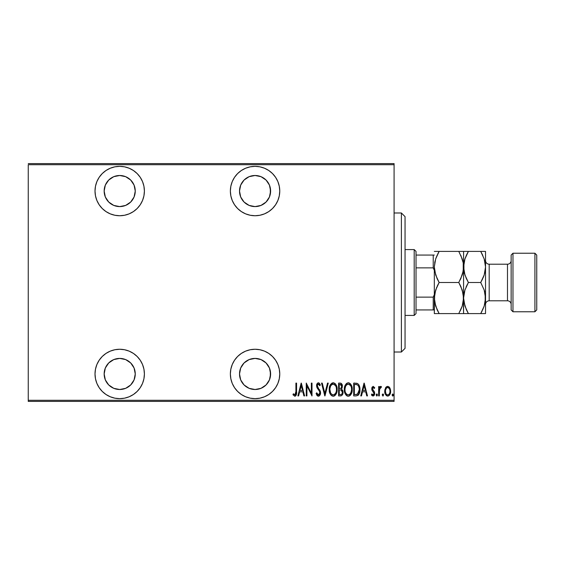 <?xml version="1.0" encoding="UTF-8"?>
<svg xmlns="http://www.w3.org/2000/svg" width="565" height="565" viewBox="0 0 565 565"><rect width="100%" height="100%" fill="white"/><g stroke="black" fill="none" stroke-linecap="round" stroke-linejoin="round"><path stroke-width="0.85" d="M255.062 349.262A24.691 24.691 0 0 1 279.76 373.959A24.691 24.691 0 0 1 255.062 398.65L259.879 398.177L264.512 396.771L268.785 394.49L272.521 391.418L275.593 387.675L277.874 383.409L279.28 378.776L279.76 373.959L279.28 369.143L277.874 364.51L275.593 360.237L272.521 356.494L268.785 353.422L264.512 351.14L259.879 349.735L255.062 349.262L250.246 349.735L245.613 351.14L241.347 353.422L237.604 356.494L234.531 360.237L232.25 364.51L230.845 369.143L230.372 373.959L230.845 378.776L232.25 383.409L234.531 387.675L237.604 391.418L241.347 394.49L245.613 396.771L250.246 398.177L255.062 398.65A24.691 24.691 0 0 1 230.372 373.959A24.691 24.691 0 0 1 255.062 349.262M119.709 349.262A24.691 24.691 0 0 1 144.4 373.959A24.691 24.691 0 0 1 119.709 398.65L124.526 398.177L129.159 396.771L133.425 394.49L137.168 391.418L140.24 387.675L142.521 383.409L143.927 378.776L144.4 373.959L143.927 369.143L142.521 364.51L140.24 360.237L137.168 356.494L133.425 353.422L129.159 351.14L124.526 349.735L119.709 349.262L114.893 349.735L110.26 351.14L105.987 353.422L102.244 356.494L99.172 360.237L96.89 364.51L95.485 369.143L95.012 373.959L95.485 378.776L96.89 383.409L99.172 387.675L102.244 391.418L105.987 394.49L110.26 396.771L114.893 398.177L119.709 398.65A24.691 24.691 0 0 1 95.012 373.959A24.691 24.691 0 0 1 119.709 349.262M119.709 166.35A24.691 24.691 0 0 1 144.4 191.041A24.691 24.691 0 0 1 119.709 215.738L124.526 215.265L129.159 213.86L133.425 211.578L137.168 208.506L140.24 204.763L142.521 200.49L143.927 195.857L144.4 191.041L143.927 186.224L142.521 181.591L140.24 177.325L137.168 173.582L133.425 170.51L129.159 168.229L124.526 166.823L119.709 166.35L114.893 166.823L110.26 168.229L105.987 170.51L102.244 173.582L99.172 177.325L96.89 181.591L95.485 186.224L95.012 191.041L95.485 195.857L96.89 200.49L99.172 204.763L102.244 208.506L105.987 211.578L110.26 213.86L114.893 215.265L119.709 215.738A24.691 24.691 0 0 1 95.012 191.041A24.691 24.691 0 0 1 119.709 166.35M255.062 166.35A24.691 24.691 0 0 1 279.76 191.041A24.691 24.691 0 0 1 255.062 215.738L259.879 215.265L264.512 213.86L268.785 211.578L272.521 208.506L275.593 204.763L277.874 200.49L279.28 195.857L279.76 191.041L279.28 186.224L277.874 181.591L275.593 177.325L272.521 173.582L268.785 170.51L264.512 168.229L259.879 166.823L255.062 166.35L250.246 166.823L245.613 168.229L241.347 170.51L237.604 173.582L234.531 177.325L232.25 181.591L230.845 186.224L230.372 191.041L230.845 195.857L232.25 200.49L234.531 204.763L237.604 208.506L241.347 211.578L245.613 213.86L250.246 215.265L255.062 215.738A24.691 24.691 0 0 1 230.372 191.041A24.691 24.691 0 0 1 255.062 166.35M255.062 175.496A15.545 15.545 0 0 1 270.614 191.041A15.545 15.545 0 0 1 255.062 206.592A15.545 15.545 0 0 1 239.518 191.041A15.545 15.545 0 0 1 255.062 175.496L261.016 176.675L266.059 180.051L269.427 185.094L270.614 191.041L269.427 196.994L266.059 202.037L261.016 205.406L255.062 206.592L249.116 205.406L244.066 202.037L240.697 196.994L239.518 191.041L240.697 185.094L244.066 180.051L249.116 176.675L255.062 175.496M119.709 175.496A15.545 15.545 0 0 1 135.254 191.041A15.545 15.545 0 0 1 119.709 206.592A15.545 15.545 0 0 1 104.158 191.041A15.545 15.545 0 0 1 119.709 175.496L125.656 176.675L130.699 180.051L134.075 185.094L135.254 191.041L134.075 196.994L130.699 202.037L125.656 205.406L119.709 206.592L113.756 205.406L108.713 202.037L105.344 196.994L104.158 191.041L105.344 185.094L108.713 180.051L113.756 176.675L119.709 175.496M119.709 358.408A15.545 15.545 0 0 1 135.254 373.959A15.545 15.545 0 0 1 119.709 389.504A15.545 15.545 0 0 1 104.158 373.959A15.545 15.545 0 0 1 119.709 358.408L125.656 359.594L130.699 362.963L134.075 368.006L135.254 373.959L134.075 379.906L130.699 384.949L125.656 388.325L119.709 389.504L113.756 388.325L108.713 384.949L105.344 379.906L104.158 373.959L105.344 368.006L108.713 362.963L113.756 359.594L119.709 358.408M255.062 358.408A15.545 15.545 0 0 1 270.614 373.959A15.545 15.545 0 0 1 255.062 389.504A15.545 15.545 0 0 1 239.518 373.959A15.545 15.545 0 0 1 255.062 358.408L261.016 359.594L266.059 362.963L269.427 368.006L270.614 373.959L269.427 379.906L266.059 384.949L261.016 388.325L255.062 389.504L249.116 388.325L244.066 384.949L240.697 379.906L239.518 373.959L240.697 368.006L244.066 362.963L249.116 359.594L255.062 358.408M394.08 400.295L28.25 400.295L28.25 164.705L394.08 164.705L394.08 400.295L394.08 163.603L28.25 163.603L394.08 163.603L394.08 164.705L28.25 164.705L28.25 400.295L394.08 400.295L394.08 401.397L394.08 400.295M385.5 387.936L384.758 392.032L386.255 395.528L387.484 396.058L388.784 395.754L390.486 392.795L390.21 388.713L389.462 387.343L388.028 386.411L386.99 386.502L385.683 387.632L384.723 391.255C384.581 393.713 385.57 395.316 387.675 396.072C389.786 395.316 390.768 393.713 390.627 391.255L389.85 387.929L387.675 386.382L385.5 387.936M379.306 395.91L378.649 395.91L379.306 395.91L379.503 389.243L379.934 388.063L381.064 387.703L381.439 386.707L380.252 386.552L379.306 387.929L379.306 386.552L378.649 386.552L378.649 395.91L378.649 386.552L378.649 395.91L379.306 395.91L379.44 389.553L381.439 386.707L380.789 386.382L379.306 387.929L379.306 386.552L378.649 386.552L379.306 386.552M373.218 386.382L372.053 387.308L371.763 389.207L372.201 390.641L373.861 392.527L373.995 393.911L373.274 394.879L371.876 393.939L371.424 394.801L373.048 396.072L374.129 395.436L374.708 393.367L374.348 391.729L372.455 389.229L372.829 387.682L373.55 387.647L374.249 388.522L374.708 387.717L373.218 386.382L371.756 388.84L372.01 390.281L374.051 393.417L373.027 394.921L371.876 393.939L371.424 394.801L373.048 396.072L374.708 393.367L374.44 391.919L372.406 388.791L373.197 387.534L374.249 388.522L374.708 387.717L373.091 386.389M356.056 395.91L358.012 395.366L359.206 393.706L359.898 390.698L359.7 387.138L358.817 384.765L357.645 383.564L353.697 383.105L353.697 395.91L356.056 395.91C358.952 395.119 360.244 393.035 359.933 389.666C360.117 387.216 359.354 385.182 357.645 383.564L353.697 383.105L353.697 395.91L353.697 383.105L355.23 383.105M340.624 395.91L338.59 395.91L341.535 395.684L342.75 394.059L342.856 390.867L341.521 389.002L342.192 387.717L342.263 385.161L341.119 383.317L338.59 383.105L338.59 395.91L338.59 383.105L338.59 395.91L340.624 395.91C342.334 395.415 343.132 394.208 343.026 392.272L341.521 389.002L342.369 386.276C342.482 384.433 341.698 383.374 340.031 383.105L338.59 383.105L340.031 383.105M327.538 383.105L328.251 383.105L324.967 395.91L328.251 383.105L327.538 383.105L324.889 393.438L322.241 383.105L321.52 383.105L324.804 395.91L321.52 383.105L324.804 395.91L328.251 383.105L327.538 383.105L324.889 393.438L322.241 383.105L321.52 383.105L322.241 383.105M306.915 395.91L306.915 385.839L312 395.91L312 383.105L311.343 383.105L311.343 393.198L306.258 383.105L306.258 395.91L306.915 395.91L306.258 395.91L306.915 395.91L306.915 385.839L312 395.91L312 383.105L311.343 383.105L311.343 393.198L306.258 383.105L306.258 395.91L306.392 383.105M295.912 391.623L295.446 394.589L294.584 394.871L293.362 393.77L292.96 394.758L294.796 396.235L296.237 395.041L296.569 383.105L295.912 383.105L295.912 391.623L294.845 394.921L293.362 393.77L292.96 394.758L294.796 396.235C296.364 395.338 296.957 393.84 296.569 391.75L296.569 383.105L295.912 383.105L295.912 391.623M298.603 395.91L297.882 395.91L301.166 383.105L297.882 395.91L298.603 395.91L299.648 391.799L302.847 391.799L303.899 395.91L304.613 395.91L301.329 383.105L297.882 395.91L298.603 395.91L299.648 391.799L302.847 391.799L303.899 395.91L304.613 395.91L301.329 383.105L304.613 395.91L303.899 395.91M319.402 395.839L318.392 396.235L320.058 394.935L320.404 391.63L317.537 386.983L317.269 385.443L318.194 384.101L319.07 384.475L319.755 385.726L320.369 384.942L319.133 383.014L317.94 382.865L316.803 384.341L316.697 386.764L319.479 391.22L319.861 393.113L318.582 394.907L317.516 394.384L316.746 392.788L316.103 393.438L316.859 395.203L318.392 396.235C319.903 395.684 320.623 394.525 320.539 392.767L317.255 385.711L318.328 384.087L319.755 385.726L320.369 384.942L318.413 382.773C317.106 383.247 316.499 384.242 316.598 385.761L317.014 387.71L319.613 391.496L319.882 392.753L318.406 394.921L316.746 392.788L316.103 393.438L318.533 396.227M329.282 388.466L329.423 387.456L333.131 382.773C330.313 383.946 329.014 386.206 329.24 389.56L330.073 393.699L331.274 395.436L332.926 396.22L334.692 395.754L335.78 394.589L337.107 390.034L336.288 385.316L335.073 383.564L333.399 382.788L332.093 383.006L330.546 384.447L329.254 389.024M344.339 389.56L344.784 392.703L346.373 395.436L348.294 396.235L350.208 395.415L351.607 393.162L352.221 389.497L351.776 386.319L350.173 383.564L348.231 382.773L346.324 383.621L344.947 385.888L344.339 389.56C344.127 392.908 345.448 395.133 348.294 396.235C351.126 395.105 352.44 392.859 352.221 389.497C352.447 386.107 351.119 383.868 348.231 382.773C345.413 383.946 344.12 386.206 344.339 389.56M361.473 395.91L360.753 395.91L364.037 383.105L360.753 395.91L361.473 395.91L362.518 391.799L365.717 391.799L366.77 395.91L367.483 395.91L364.199 383.105L360.753 395.91L361.473 395.91L362.518 391.799L365.717 391.799L366.77 395.91L367.483 395.91L364.199 383.105L367.483 395.91L366.77 395.91M376.184 395.006L376.841 396.072L377.498 395.006L377.01 393.967L376.325 394.335L376.184 395.006L376.841 393.939L376.184 395.006L376.841 396.072L377.498 395.006L376.841 393.939L377.498 395.006L376.841 396.072L376.191 394.829M382.258 395.006L382.915 396.072L382.258 395.006L383.084 396.037L383.536 394.66L383.084 393.967L382.399 394.335L382.258 395.006L382.915 393.939L382.258 395.006L382.915 393.939L383.571 395.006L382.915 393.939L383.571 395.006L382.915 396.072L383.571 395.006M392.767 396.072L392.11 395.006L392.597 396.037L393.275 395.67L392.852 393.946L392.117 394.829L392.767 393.939L392.11 395.006L392.767 396.072L393.424 395.006L392.767 393.939L393.424 395.006L392.682 396.058M28.25 401.397L394.08 401.397L28.25 401.397L28.25 400.295L28.25 401.397M295.912 383.105L296.569 383.105L296.569 392.414M296.526 393.494L296.491 393.869M296.371 394.617L296.237 395.034M295.919 395.62L295.128 396.199M292.96 394.758L293.362 393.77L294.965 394.907M295.446 394.589L295.665 394.215M295.665 394.2L295.799 393.763M301.251 385.57L302.508 390.493L299.987 390.493L301.251 385.57L302.508 390.493L299.987 390.493L301.251 385.57M311.343 383.105L312 383.105L311.852 395.91M317.735 396.072L317.036 395.465M316.103 393.438L316.746 392.788L316.993 393.452M318.06 394.85L319.317 394.469M319.861 393.113L319.811 392.11M319.882 392.753L319.479 391.22M318.992 390.422L318.695 390.02M318.632 389.928L318.25 389.455L318.632 389.935M317.961 389.094L317.636 388.678M316.619 385.266L316.683 384.807M316.796 384.348L317.933 382.872M320.369 384.942L319.755 385.726L319.606 385.394M318.851 384.271L319.338 384.878M318.611 384.136L318.06 384.129M317.495 384.659L317.283 386.142L317.89 387.555M318.017 387.724L318.498 388.317M319.451 389.546L320.037 390.549M320.306 391.263L320.404 391.616M320.404 391.637L320.503 392.202M320.426 393.876L320.284 394.405M319.769 395.415L319.409 395.825M329.24 389.56C329.028 392.908 330.341 395.133 333.188 396.235C336.027 395.105 337.333 392.859 337.114 389.497C337.34 386.107 336.013 383.868 333.131 382.773L333.399 382.788M333.675 382.823L335.073 383.564M335.116 383.607L335.455 383.967M335.765 384.391L336.281 385.295M336.5 385.81L336.931 387.35M336.952 387.484L337.072 388.409M337.072 390.592L336.931 391.609M336.295 393.657L335.787 394.575M334.699 395.754L333.731 396.178M331.98 395.938L330.596 394.631L329.692 392.724M329.423 391.679L329.282 390.641M334.558 384.595L333.159 384.087C335.518 384.963 336.62 386.764 336.457 389.497L336.422 388.628L336.457 389.497C336.634 392.251 335.532 394.059 333.159 394.921L334.423 394.532L333.159 394.921C330.829 394.059 329.741 392.272 329.896 389.553L330.009 391.029M335.758 386.121L335.956 386.566M330.052 391.27L330.596 392.901L329.896 389.553C329.727 386.813 330.815 384.991 333.159 384.087L335.384 385.478M334.748 394.285L334.395 394.547M335.214 393.791L335.469 393.438M335.568 393.275L335.179 393.84M335.794 392.837L335.977 392.393M336.161 391.827L335.772 392.887M336.422 390.366L336.302 391.234M332.736 394.879L332.319 394.758M333.159 384.087L332.319 384.271L333.159 384.087M331.591 384.758L332.319 384.271M330.836 385.69L331.09 385.309M329.932 388.685L330.525 386.283M330.264 386.976L330.052 387.802M340.582 383.148L341.288 383.416M341.889 384.115L342.079 384.525M342.115 384.638L342.263 385.161M342.658 390.288L342.948 391.326M343.012 391.799L343.019 392.576M342.906 393.473L342.786 393.946M341.38 390.14L339.692 389.836L341.069 389.984L342.369 392.272C342.369 393.763 341.648 394.532 340.222 394.596L339.247 394.596L339.247 389.836L340.907 389.935M341.069 389.984L342.072 390.916L342.326 392.788L342.298 391.566M341.663 386.905L341.712 386.298C341.733 387.724 341.055 388.459 339.699 388.522L339.247 388.522L339.247 384.419L340.151 384.419L341.712 386.298L341.641 385.605L341.458 387.562L340.554 388.416L341.458 387.562M341.373 384.956L341.641 385.605M340.504 384.44L340.857 384.546M342.242 391.347L342.072 390.916M342.044 390.86L341.663 390.351M341.119 394.49L339.247 394.596L339.247 389.836L339.692 389.836M342.326 392.788L342.242 393.184M341.698 385.952L341.656 386.94M339.699 388.522L339.247 388.522L339.247 384.419L340.151 384.419M344.389 388.459L344.523 387.456M344.784 386.382L344.947 385.902M345.377 384.906L345.653 384.454M346.317 383.635L346.74 383.282M347.701 382.837L348.499 382.788M348.774 382.823L349.276 382.978M350.222 383.614L350.554 383.967M350.872 384.391L351.592 385.796M351.783 386.333L352.03 387.357M352.052 387.484L352.172 388.416M352.179 390.563L352.207 390.034M352.172 390.592L352.03 391.623M351.395 393.664L350.893 394.575M350.54 395.055L350.074 395.542M349.318 396.023L348.831 396.178M347.757 396.185L347.256 396.023M347.079 395.938L346.387 395.451M346.359 395.422L345.702 394.631M345.688 394.61L344.784 392.703M344.523 391.658L344.353 390.09M349.664 384.595L348.266 384.087C350.625 384.963 351.72 386.764 351.564 389.497L351.529 390.366L351.564 389.497C351.734 392.251 350.632 394.059 348.266 394.921L349.53 394.532M351.268 391.827L350.116 394.024M345.031 390.415L345.109 391.029M350.865 386.121L351.056 386.566M349.848 394.285L348.266 394.921C345.928 394.059 344.841 392.272 344.996 389.553C344.827 386.813 345.921 384.991 348.266 384.087L350.491 385.478M350.321 393.791L350.568 393.438M350.893 392.837L351.084 392.393M348.266 384.087L347.419 384.271L348.266 384.087M346.698 384.758L347.419 384.271M345.935 385.69L346.197 385.309M345.031 388.678L345.632 386.283M345.37 386.976L345.159 387.802M345.01 389.123L344.996 389.553L345.01 389.123M356.473 383.183L356.826 383.254M358.81 384.758L359.206 385.528M359.502 386.34L359.7 387.124M359.7 387.152L359.834 387.971M359.863 388.24L359.912 388.805M359.919 390.245L359.771 391.729M359.425 393.148L359.213 393.699M359.199 393.727L358.93 394.264M358.598 394.78L358.019 395.359M356.685 384.581L357.257 384.772L356.685 384.581M356.353 394.54L354.354 394.596L354.354 384.419L357.257 384.772C358.761 386.001 359.432 387.632 359.276 389.666L357.433 394.264L357.942 393.897M359.199 390.966L357.956 393.89L355.237 394.596L356.586 394.511M355.491 384.426L356.091 384.475M359.213 388.473L359.255 388.967M358.627 386.283L359.192 388.282M364.121 385.57L365.378 390.493L362.857 390.493L364.121 385.57L365.378 390.493L362.857 390.493L364.121 385.57M374.574 387.491L374.051 388.197M373.38 387.569L372.999 387.576M372.42 388.593L372.872 390.055M372.406 388.791L373.719 390.895M374.708 393.367L374.129 395.436M372.144 395.733L371.699 395.267M371.424 394.801L371.876 393.939L372.081 394.271M372.646 394.822L373.274 394.879M373.995 393.904L373.613 392.166M373.232 391.771L374.051 393.417L372.702 391.277M371.819 388.049L372.236 386.976M374.355 395.062L374.63 394.236M376.841 393.939L377.498 395.006M379.539 387.413L379.814 386.976M379.842 386.933L380.506 386.432M380.881 386.396L381.439 386.707L381.064 387.703L380.676 387.534L381.064 387.703M380.789 386.382L381.439 386.707M379.913 388.099L379.306 391.948M379.306 391.962L379.306 392.76M385.888 387.35L386.382 386.848L385.888 387.35M387.675 386.382L388.028 386.411M389.349 387.202L388.974 386.841M390.45 389.539L390.592 390.401M390.62 391.637L390.627 391.255M390.479 392.809L390.281 393.551M389.991 394.264L389.525 395.055M389.518 395.069L389.772 394.681M389.504 395.083L389.186 395.443M388.438 395.931L388.07 396.037M387.286 396.037L386.919 395.931M385.358 394.264L385.069 393.551M385.048 393.494L384.871 392.802M384.765 390.394L384.899 389.553M385.429 390.436L385.379 391.263C385.281 389.37 386.043 388.127 387.675 387.534L387.089 387.654L387.675 387.534C389.306 388.134 390.069 389.377 389.97 391.263L389.942 391.856L389.97 391.263C390.076 393.141 389.306 394.363 387.675 394.921L387.096 394.815L387.675 394.921C386.043 394.363 385.281 393.141 385.379 391.263L385.634 392.972M389.892 390.267L389.963 391.559M388.762 387.971L389.702 389.49M387.823 387.541L388.529 387.788M389.116 394.144L388.762 394.511M389.539 393.424L389.702 393.007M389.857 392.442L389.476 393.565M387.096 394.815L386.107 393.967M386.587 394.511L387.067 394.801M385.874 393.565L385.401 390.662L386.276 388.303M386.192 388.423L385.598 389.652M392.767 393.939L393.424 395.006M331.295 393.982L330.596 392.901M330.582 386.163L330.815 385.726M336.302 387.767L336.422 388.628M342.206 393.289L341.853 393.982M351.55 389.935L350.872 392.887M348.266 394.921L346.698 394.292L345.695 392.901M345.681 386.163L345.914 385.726M351.402 387.767L351.529 388.628M355.795 394.582L354.354 394.596L354.354 384.419L354.891 384.419M359.262 390.309L358.923 392.223M386.827 387.788L387.378 387.562M248.558 167.226L246.587 167.847M234.531 177.325L232.25 181.591M230.372 191.041L230.845 195.857M275.593 204.763L277.874 200.49M279.76 191.041L279.28 186.224M263.537 167.847L261.574 167.226M244.066 180.051L246.425 178.116M270.31 188.011L270.31 194.078M113.198 167.226L111.227 167.847M99.172 177.325L96.89 181.591M95.012 191.041L95.485 195.857M140.24 204.763L142.521 200.49M144.4 191.041L143.927 186.224M128.184 167.847L126.214 167.226M134.075 196.994L132.634 199.678M99.172 360.237L96.89 364.51M95.012 373.959L95.485 378.776M111.227 397.153L113.198 397.774M126.214 397.774L128.184 397.153M140.24 387.675L142.521 383.409M144.4 373.959L143.927 369.143M132.634 365.322L134.075 368.006M234.531 360.237L232.25 364.51M230.372 373.959L230.845 378.776M246.587 397.153L248.558 397.774M261.574 397.774L263.537 397.153M275.593 387.675L277.874 383.409M279.76 373.959L279.28 369.143M270.31 370.923L270.31 376.989M401.397 352.009L405.056 348.351L405.056 216.649L401.397 212.991L401.397 352.009L401.397 212.991L394.08 212.991L401.397 212.991L405.056 216.649L405.056 348.351L401.397 352.009L394.08 352.009L401.397 352.009M416.024 267.866L416.024 251.404L414.194 249.575L414.194 315.425L416.024 313.596L416.024 267.866L416.024 313.596L414.194 315.425L414.194 249.575L405.056 249.575L414.194 249.575L416.024 251.404L416.024 267.866L433.221 267.866L434.316 270.374L433.221 267.866L433.221 255.062L416.024 255.062L433.221 255.062L433.221 267.866L416.024 267.866M405.056 315.425L414.194 315.425L405.056 315.425M434.316 255.062L433.221 255.062L434.316 255.062M434.316 294.626L433.221 297.134L416.024 297.134L433.221 297.134L433.221 309.938L434.316 309.938L433.221 309.938L433.221 297.134L434.316 294.626M416.024 309.938L433.221 309.938L416.024 309.938M512.971 253.233L511.141 255.062L511.141 309.938L512.971 311.767L512.971 253.233L512.971 311.767L534.921 311.767L536.75 309.938L536.75 255.062L534.921 253.233L534.921 311.767L534.921 253.233L512.971 253.233L534.921 253.233L536.75 255.062L536.75 309.938L534.921 311.767L512.971 311.767L511.141 309.938L511.141 255.062L512.971 253.233M485.533 260.55A3.658 3.658 0 0 0 489.191 264.208L489.191 300.792A3.658 3.658 0 0 0 485.533 304.45A3.658 3.658 0 0 1 489.191 300.792L507.483 300.792L507.483 264.208A3.658 3.658 0 0 0 511.141 260.55A3.658 3.658 0 0 1 507.483 264.208L489.191 264.208A3.658 3.658 0 0 1 485.872 262.082M507.483 300.792A3.658 3.658 0 0 1 511.141 304.45A3.658 3.658 0 0 0 507.483 300.792L489.191 300.792L489.191 264.208L507.483 264.208L507.483 300.792M435.156 260.67L434.316 266.955L435.657 258.968L439.132 251.404L458.773 251.404L462.234 258.918L463.229 262.866L463.236 270.974L462.248 274.936L458.773 282.5L439.132 282.5L435.672 274.986L434.316 266.955L434.669 271.009L434.316 266.955L434.669 271.009L437.077 278.538M435.156 291.766L434.316 298.045L435.657 290.064L439.132 282.5L458.773 282.5L462.234 290.014L463.583 298.045L462.248 306.032L458.773 313.596L439.132 313.596L435.672 306.082L434.316 298.045L434.316 313.596L461.428 313.596M462.749 304.33L463.583 298.045L463.583 313.596L458.773 313.596L462.241 306.061L460.708 309.895M437.056 309.592L439.132 313.596L434.316 313.596L434.662 294.026L436.773 287.133M437.063 309.613L434.676 302.134L434.316 298.045L434.316 266.955L435.657 258.968L439.132 251.404L435.664 258.94L437.296 254.886M462.763 304.288L463.236 302.106M466.457 313.596L463.583 313.596L464.931 313.596L463.583 313.596L463.236 293.991L463.583 298.045L463.236 293.991L460.849 286.504M439.132 282.5L437.19 286.201L439.132 282.5L437.19 278.799M434.676 293.962L435.149 291.78M460.08 280.092L461.132 277.867M462.749 273.234L463.583 266.955L463.236 262.895L463.236 270.974L460.715 278.785M460.849 255.408L463.229 262.866L463.583 266.955L463.583 251.404L434.316 251.404L439.132 251.404L437.79 253.883M435.142 260.712L434.669 262.895M463.236 251.404L462.234 251.404L463.583 251.404L463.583 266.955L464.924 258.968L468.392 251.404L463.929 251.404M462.756 273.22L463.229 271.038M460.828 286.462L458.773 282.5M466.33 309.613L468.392 313.596L464.931 313.596L468.392 313.596L464.939 306.082L463.583 298.045L463.583 266.955L463.583 298.045L462.248 306.032L460.115 311.117M458.773 313.596L460.708 313.596M462.234 251.404L458.773 251.404M434.316 266.955L434.316 298.045M437.818 284.908L437.197 286.201M437.19 309.895L439.132 313.596L437.105 313.596M439.132 251.404L434.669 251.404M464.416 291.78L463.583 298.045L464.924 290.064L468.392 282.5L464.939 274.986L463.583 266.955L463.936 271.009L463.929 262.93L464.924 258.968L468.392 251.404L467.05 253.883M463.929 302.07L463.583 298.045L463.929 302.07M467.086 284.908L466.04 287.133M464.465 273.404L463.583 266.955L463.936 262.895M466.337 278.538L464.388 273.107M464.939 258.918L466.457 255.105L464.939 258.918M466.464 251.404L480.759 251.404M485.533 251.404L485.533 313.596L485.533 251.404L480.723 251.404L484.177 258.918L485.533 266.955L484.198 274.936L480.723 282.5L484.177 290.014L485.533 298.045L484.198 306.032L480.723 313.596L484.191 313.596M482.785 255.387L480.723 251.404L484.177 258.918L485.533 266.955L484.198 274.936L480.723 282.5L484.177 290.014L485.533 298.045L485.187 293.991L485.187 302.07L484.198 306.032L480.723 313.596L482.065 311.117M484.65 260.479L484.184 258.94M484.714 304.288L485.533 298.045M482.552 310.114L484.184 306.061M480.723 313.596L468.392 313.596L482.658 313.596L480.723 313.596L484.191 306.061M484.657 291.596L484.184 290.036M484.706 273.22L485.533 266.955M483.075 277.867L484.191 274.964M482.03 280.092L484.177 274.986M466.323 309.592L463.943 302.134L463.583 298.045L464.924 290.064L468.392 282.5L466.457 286.201M484.699 304.33L485.187 302.106M484.735 291.893L484.191 290.036M464.423 291.766L463.936 293.991M482.658 313.596L485.187 313.596M463.936 313.596L463.583 313.596M468.392 282.5L480.723 282.5L468.392 282.5L466.323 278.496M468.392 313.596L466.457 309.895M482.651 251.404L464.931 251.404M480.723 282.5L482.658 278.799M484.699 273.234L485.187 271.009M484.735 260.797L484.191 258.94M468.392 251.404L466.457 255.105"/></g></svg>
